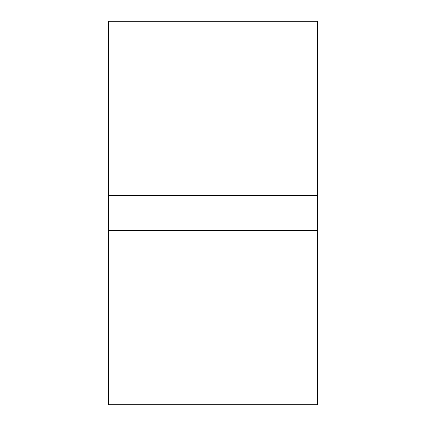 <?xml version="1.0" encoding="UTF-8"?>
<svg xmlns="http://www.w3.org/2000/svg" width="426" height="426" viewBox="0 0 426 426"><rect width="100%" height="100%" fill="white"/><g stroke="black" fill="none" stroke-linecap="round" stroke-linejoin="round"><path stroke-width="0.64" d="M317.562 230.429L108.438 230.429L108.438 404.7L317.562 404.7L317.562 195.571L108.438 195.571L108.438 230.429M108.438 195.571L108.438 21.3L317.562 21.3L317.562 195.571"/></g></svg>

